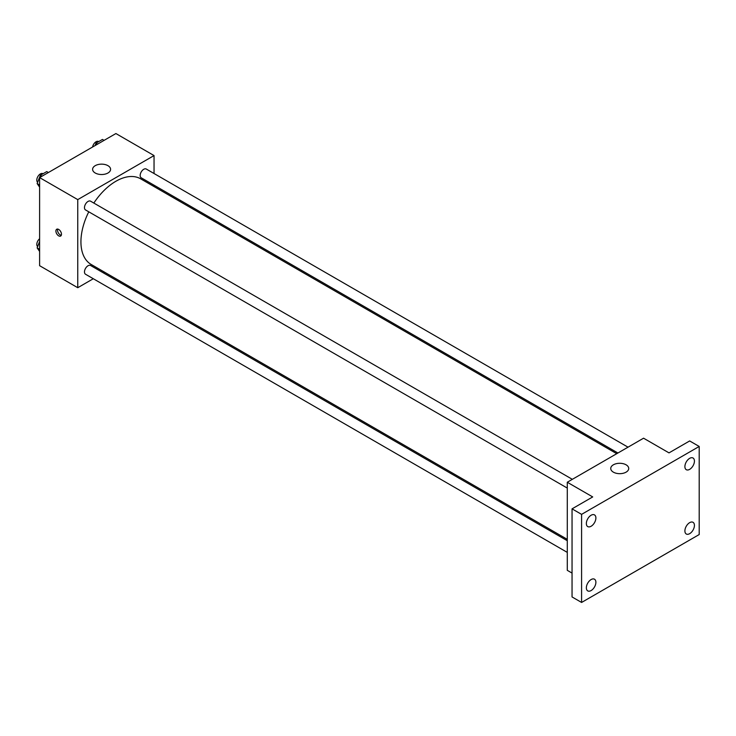 <?xml version="1.0" encoding="UTF-8"?>
<svg xmlns="http://www.w3.org/2000/svg" width="736" height="736" viewBox="0 0 736 736"><rect width="100%" height="100%" fill="white"/><g stroke="black" fill="none" stroke-linecap="round" stroke-linejoin="round"><path stroke-width="1.1" d="M93.297 278.732L77.758 287.712L39.606 265.687L39.606 177.597L115.902 133.547L154.045 155.572L154.045 173.521M104.595 272.21L103.408 272.9M88.78 211.812A49.45 28.548 120 0 0 80.932 241.831A49.45 28.548 120 0 0 91.172 264.463L567.281 539.341M616.731 453.689L140.622 178.811A49.45 28.548 120 0 0 93.831 203.062M154.045 185.187L154.045 186.567M77.758 287.712L77.758 199.612L154.045 155.572M628.029 447.175L146.271 169.032A5.051 2.916 120 0 0 142.379 170.384A5.051 2.916 120 0 0 140.171 175.472A5.051 2.916 120 0 0 141.22 177.79L617.918 453.008M567.281 540.712L90.583 265.494A5.051 2.916 120 0 0 86.682 266.846A5.051 2.916 120 0 0 84.484 271.934A5.051 2.916 120 0 0 85.523 274.243L567.281 552.386M567.281 488.078L85.523 209.935A5.051 2.916 -60 0 1 85.523 204.102A5.051 2.916 -60 0 1 90.583 201.186L572.332 479.329M77.758 199.612L39.606 177.597M95.238 173.006A8.988 5.189 180 0 1 92.607 169.335A8.988 5.189 180 0 1 101.596 164.146A8.988 5.189 180 0 1 110.584 169.335A8.988 5.189 180 0 1 105.036 174.128A8.988 5.189 180 0 1 95.238 173.006M61.465 234.26A3.938 2.272 60 0 1 60.646 236.054A3.938 2.272 60 0 1 56.718 233.79A3.938 2.272 60 0 1 56.718 229.246A3.938 2.272 60 0 1 59.745 230.294A3.938 2.272 60 0 1 61.465 234.26M61.281 235.299A3.938 2.272 60 0 1 58.319 232.861A3.938 2.272 60 0 1 57.684 229.08M572.047 573.086L567.281 570.336L567.281 482.246L643.568 438.196L669.006 452.879L689.66 440.947L699.2 446.458L699.2 534.548L581.587 602.453L572.047 596.942L572.047 508.852L592.71 496.929L567.281 482.246M581.587 602.453L581.587 514.363L572.047 508.852M581.587 514.363L699.2 446.458M613.373 472.153A8.988 5.189 180 0 1 610.742 468.482A8.988 5.189 180 0 1 619.73 463.284A8.988 5.189 180 0 1 628.719 468.482A8.988 5.189 180 0 1 623.171 473.276A8.988 5.189 180 0 1 613.373 472.153M689.66 469.356A6.744 3.892 -60 0 1 686.292 469.697A6.744 3.892 -60 0 1 685.262 464.287A6.744 3.892 -60 0 1 689.66 458.344A6.744 3.892 -60 0 1 693.036 458.013A6.744 3.892 -60 0 1 694.066 463.413A6.744 3.892 -60 0 1 689.66 469.356M591.118 526.249A6.744 3.892 -60 0 1 587.751 526.59A6.744 3.892 -60 0 1 586.721 521.18A6.744 3.892 -60 0 1 591.118 515.237A6.744 3.892 -60 0 1 594.495 514.906A6.744 3.892 -60 0 1 595.525 520.306A6.744 3.892 -60 0 1 591.118 526.249M591.118 590.557A6.744 3.892 -60 0 1 587.751 590.898A6.744 3.892 -60 0 1 586.721 585.488A6.744 3.892 -60 0 1 591.118 579.545A6.744 3.892 -60 0 1 594.495 579.214A6.744 3.892 -60 0 1 595.525 584.614A6.744 3.892 -60 0 1 591.118 590.557M689.66 533.664A6.744 3.892 -60 0 1 686.292 534.005A6.744 3.892 -60 0 1 685.262 528.595A6.744 3.892 -60 0 1 689.66 522.652A6.744 3.892 -60 0 1 693.036 522.321A6.744 3.892 -60 0 1 694.066 527.721A6.744 3.892 -60 0 1 689.66 533.664M39.606 187.11L37.131 183.577L40.342 175.297L46.764 171.589L48.383 172.528M39.606 185.012L37.131 183.577M41.961 176.235L40.342 175.297M43.038 173.742L42.9 173.659A5.051 2.916 120 0 0 39.008 175.012A5.051 2.916 120 0 0 36.8 180.099A5.051 2.916 120 0 0 37.637 182.27M95.091 145.562L96.03 143.152L102.451 139.435L104.08 140.374M97.649 144.081L96.03 143.152M98.734 141.588L98.587 141.505A5.051 2.916 120 0 0 95.064 142.499A5.051 2.916 120 0 0 92.57 147.016M39.606 251.418L37.131 247.885L39.606 241.491M39.606 249.32L37.131 247.885M39.606 238.749A5.051 2.916 120 0 0 36.8 244.407A5.051 2.916 120 0 0 37.637 246.578"/></g></svg>
